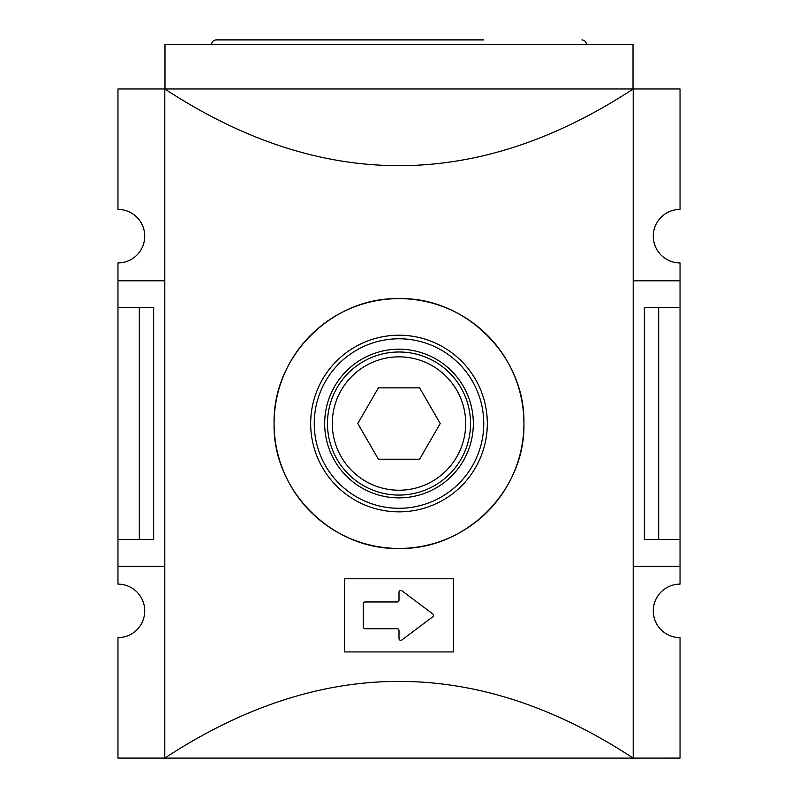 <?xml version="1.0" encoding="UTF-8"?>
<svg xmlns="http://www.w3.org/2000/svg" width="798" height="798" viewBox="0 0 798 798"><rect width="100%" height="100%" fill="white"/><g stroke="black" fill="none" stroke-linecap="round" stroke-linejoin="round"><path stroke-width="1.2" d="M483.758 39.9L216.108 39.9L483.758 39.9M365.095 601.971A1.786 1.786 0 0 0 363.309 603.757L363.309 626.949A1.786 1.786 0 0 0 365.095 628.734L397.214 628.734A1.786 1.786 0 0 1 399 630.52L399 638.55A1.786 1.786 0 0 0 401.853 639.976L432.785 616.784A1.786 1.786 0 0 0 432.785 613.921L401.853 590.729A1.786 1.786 0 0 0 399 592.156L399 600.186A1.786 1.786 0 0 1 397.214 601.971L365.095 601.971M453.424 578.769L344.576 578.769L344.576 651.936L453.424 651.936L453.424 578.769M164.807 566.281L117.964 566.281L117.964 584.126A26.763 26.763 0 0 1 144.727 610.889A26.763 26.763 0 0 1 117.964 637.652L117.964 758.09L164.807 758.09C320.936 655.826 477.064 655.826 633.193 758.1L164.807 758.1L164.807 88.967L117.964 88.977L117.964 209.415A26.763 26.763 0 0 1 144.727 236.178A26.763 26.763 0 0 1 117.964 262.941L117.964 307.549L153.655 307.549L153.655 539.518L139.311 539.518L139.311 307.549M633.193 280.786L680.036 280.786L680.036 262.941A26.763 26.763 0 0 1 653.273 236.178A26.763 26.763 0 0 1 680.036 209.415L680.036 88.977L633.193 88.977L633.193 758.1L680.036 758.09L680.036 637.652A26.763 26.763 0 0 1 653.273 610.889A26.763 26.763 0 0 1 680.036 584.126L680.036 566.281L633.193 566.281M658.689 307.549L658.689 539.518L644.345 539.518L644.345 307.549L680.036 307.549L680.036 566.281M658.689 539.518L680.036 539.518M117.964 307.549L117.964 539.518L139.311 539.518M117.964 539.518L117.964 566.281M164.807 280.786L117.964 280.786M164.987 88.967L164.987 44.359L633.014 44.359L633.014 88.967M633.193 88.967L164.807 88.967C320.936 191.241 477.064 191.241 633.193 88.967M274.093 423.539C272.387 490.311 332.237 550.111 398.93 548.435C465.773 550.121 525.533 490.421 523.907 423.578C525.633 356.886 465.872 296.976 399.12 298.632C332.337 296.966 272.487 356.437 274.093 423.539A124.907 124.907 0 0 1 461.453 315.36A124.907 124.907 0 0 1 461.453 531.707A124.907 124.907 0 0 1 274.093 423.539M378.392 387.848L419.608 387.848L440.207 423.539L419.608 459.219L378.392 459.219L357.793 423.539L378.392 387.848M327.469 423.539A71.531 71.531 0 0 1 434.77 361.584A71.531 71.531 0 0 1 434.77 485.483A71.531 71.531 0 0 1 327.469 423.539M332.307 423.539A66.693 66.693 0 0 1 432.346 365.783A66.693 66.693 0 0 1 432.346 481.294A66.693 66.693 0 0 1 332.307 423.539M324.676 423.539A74.324 74.324 0 0 1 436.167 359.17A74.324 74.324 0 0 1 436.167 487.907A74.324 74.324 0 0 1 324.676 423.539M314.242 423.539A84.758 84.758 0 0 1 441.374 350.132A84.758 84.758 0 0 1 441.374 496.935A84.758 84.758 0 0 1 314.242 423.539M310.671 423.539A88.329 88.329 0 0 1 443.159 347.04A88.329 88.329 0 0 1 443.159 500.027A88.329 88.329 0 0 1 310.671 423.539M680.036 280.786L680.036 307.549M586.36 44.359C586.091 41.656 584.605 40.169 581.892 39.9M211.64 44.359C211.909 41.656 213.395 40.169 216.108 39.9"/></g></svg>
